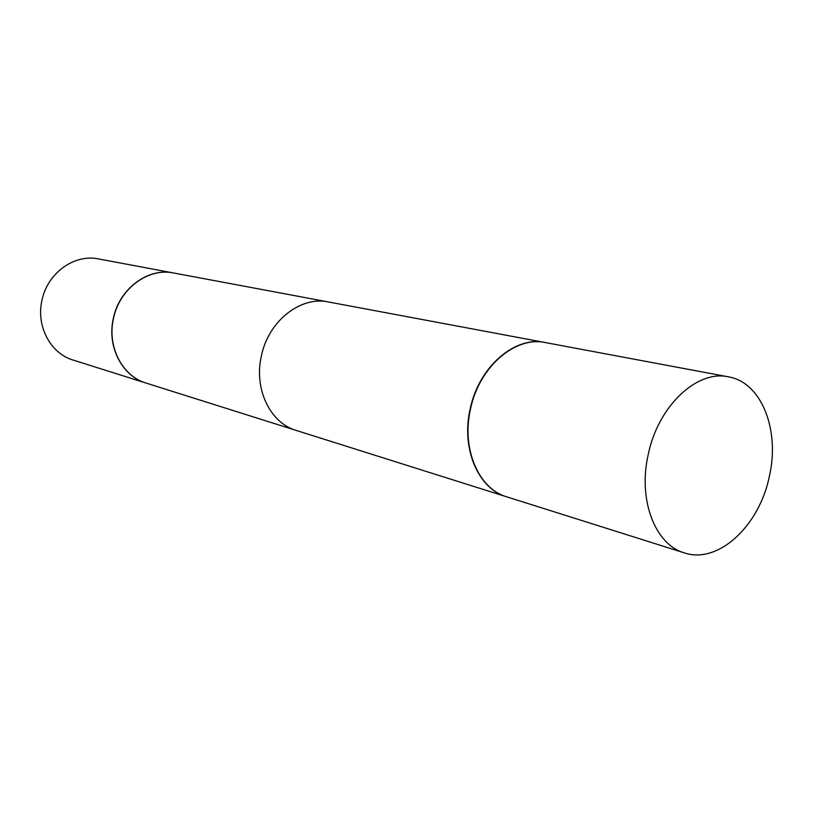<?xml version="1.0" encoding="UTF-8"?>
<svg xmlns="http://www.w3.org/2000/svg" width="813" height="813" viewBox="0 0 813 813"><rect width="100%" height="100%" fill="white"/><g stroke="black" fill="none" stroke-linecap="round" stroke-linejoin="round"><path stroke-width="1.22" d="M173.515 272.965L98.403 258.91C74.156 253.707 47.032 273.402 41.849 300.871C36.087 326.501 50.711 353.533 73.089 360.047L145.954 383.035M173.423 272.944C147.834 267.436 118.922 289.022 113.22 318.96C106.93 346.897 122.245 376.155 145.873 383.004M470.087 409.376C461.052 448.847 478.359 488.796 506.418 496.743L296.125 430.402C270.302 422.984 253.849 389.193 261.268 356.47C268.066 321.42 300.353 295.841 328.289 301.938L545.025 342.507C514.731 335.749 478.501 367.12 470.087 409.376C461.052 448.847 478.359 488.796 506.418 496.743L146.035 383.055C122.407 376.206 107.092 346.938 113.383 319.001C119.084 289.062 148.007 267.467 173.596 272.985L545.025 342.507C514.731 335.749 478.501 367.12 470.087 409.376M648.225 454.518C637.788 499.751 655.136 544.72 684.322 552.87C718.062 564.466 759.281 526.011 769.291 476.652C780.206 430.301 761.629 382.283 728.387 376.836C696.954 369.671 658.073 406.114 648.225 454.518C637.788 499.751 655.136 544.72 684.322 552.87C718.062 564.466 759.281 526.011 769.291 476.652C780.206 430.301 761.629 382.283 728.387 376.836C696.954 369.671 658.073 406.114 648.225 454.518M470.412 409.467C461.378 448.949 478.684 488.898 506.743 496.845C478.684 488.898 461.378 448.949 470.412 409.467C478.827 367.191 515.076 335.82 545.371 342.578C515.076 335.82 478.827 367.191 470.412 409.467M684.322 552.87L506.743 496.845L684.322 552.87M728.387 376.836L545.371 342.578L728.387 376.836"/></g></svg>
